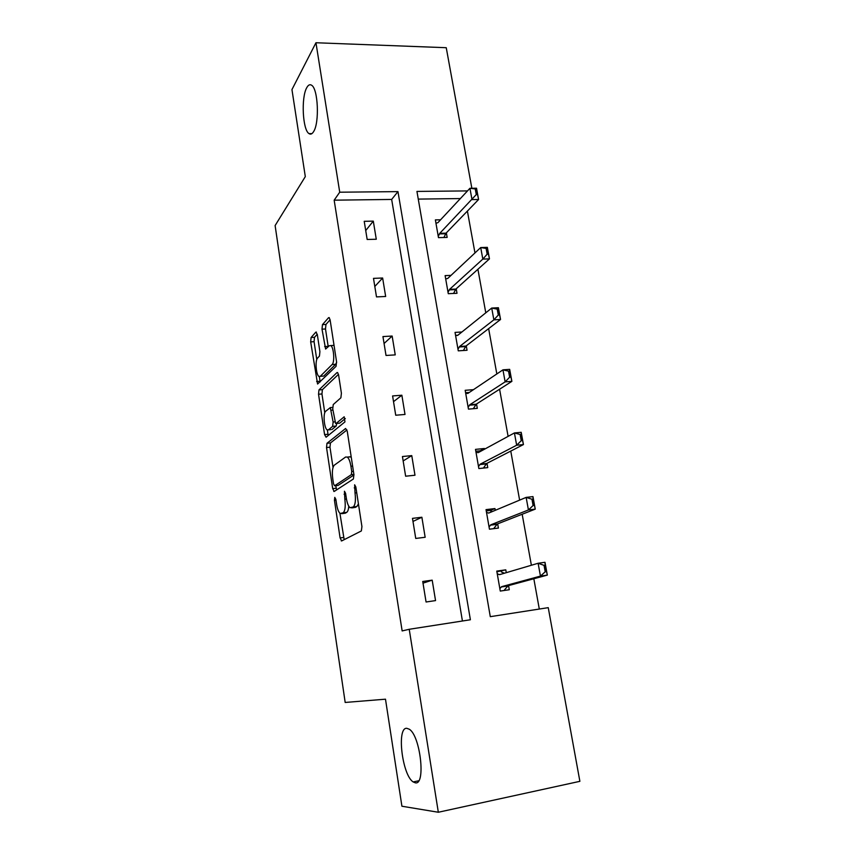 <?xml version="1.0" encoding="UTF-8"?>
<svg xmlns="http://www.w3.org/2000/svg" width="855" height="855" viewBox="0 0 855 855"><rect width="100%" height="100%" fill="white"/><g stroke="black" fill="none" stroke-linecap="round" stroke-linejoin="round"><path stroke-width="1.28" d="M313.625 131.585C319.578 122.767 318.113 88.663 311.594 85.233C309.884 84.111 308.27 84.923 306.763 87.67C301.003 97.417 302.627 130.067 309.018 133.604C310.622 134.695 312.15 134.011 313.625 131.585M415.284 782.817C426.036 785.553 420.361 735.557 409.256 729.208L406.777 728.31C396.474 727.167 402.149 775.175 413.179 781.93L415.284 782.817M334.775 497.364L334.444 500.282L340.087 537.902L341.658 540.937L361.355 530.944L361.932 526.595L355.819 486.89L354.633 484.796L355.028 492.972C355.904 500.303 355.317 504.952 353.265 506.93L350.058 507.731C348.391 506.32 347.151 503.178 346.339 498.283L345.58 493.303L344.447 491.24L344.843 499.202C345.698 506.352 345.142 510.863 343.197 512.754L340.194 513.524C338.58 512.156 337.383 509.067 336.592 504.247L335.865 499.384L334.775 497.364M317.301 334.444L315.826 332.135L311.092 337.501L310.675 341.882L317.579 384.023L336.058 366.335L336.56 361.74L330.137 320.026L329.175 317.59L328.577 317.686L322.463 324.622L322.004 329.164L325.616 349.054L329.228 345.762L330.778 345.58C333.845 347.269 334.893 362.306 332.103 364.54L320.304 376.296L318.926 376.424C316.04 374.811 314.961 360.34 317.558 358.085L319.449 356.086L319.898 351.651L317.301 334.444M467.493 190.911L416.941 191.424L490.289 616.669L548.247 607.659L579.882 781.331L438.326 812.25L401.914 806.233L385.487 699.187L345.185 702.457L275.118 225.56L305.31 176.611L291.95 89.583L315.955 42.75L446.246 47.709L471.853 188.271M438.326 812.25L409.224 629.28L470.389 619.768L397.96 191.616L339.724 192.204L315.955 42.75M462.427 621.008L391.665 199.439L334.166 200.177L402.149 630.926L409.224 629.28M334.166 200.177L339.724 192.204M326.984 443.285L326.524 447.518L332.691 488.6L334.22 491.454L353.372 479.003L353.927 474.578L347.258 431.262L345.612 428.483L326.984 443.285L330.447 442.965L329.977 447.197L333.023 467.439M327.38 430.012L328.021 434.276L324.579 434.586L318.53 394.23L318.968 389.923L337.009 372.566M339.189 423.214L335.609 423.482L332.755 408.979L333.247 404.554L340.889 397.789L341.401 393.236L338.623 375.121L337.597 372.524M336.133 423.471L344.18 416.802L344.96 421.878L326.076 437.236L324.579 434.586M451.013 275.374L445.113 275.609L448.277 293.693L457.008 293.297L456.217 288.787M473.456 389.666L465.173 390.308L468.455 409.118L477.304 408.369L476.534 403.988M495.28 510.317L494.97 508.565L486.025 509.623L489.445 529.192L498.412 528.069L497.663 523.837M539.302 609.049L533.83 578.76M531.383 565.251L522.17 514.25M519.626 500.132L510.766 451.087M508.105 436.381L499.587 389.228M496.83 373.956L488.643 328.63M485.779 312.823L477.913 269.261M474.963 252.941L467.396 211.078M460.364 198.563L418.266 199.097M506.278 572.668L505.775 569.836L496.776 571.097L500.271 591.062L509.281 589.736L508.554 585.59M484.507 449.217L484.379 448.501L475.498 449.377L478.853 468.551L487.756 467.621L486.997 463.325M461.903 331.997L455.042 332.403L458.269 350.839L467.054 350.272L466.274 345.826M440.582 219.799L435.377 219.895L438.476 237.637L447.154 237.412L446.353 232.838M391.665 199.439L397.96 191.616M373.304 221.124L376.275 239.24L367.169 239.475L364.219 221.306L373.304 221.124L365.726 230.561M382.634 278.014L385.658 296.482L376.499 296.899L373.496 278.367L382.634 278.014L374.811 286.478M392.146 336.036L395.245 354.878L386.022 355.466L382.944 336.571L392.146 336.036L384.077 343.496M401.861 395.224L405.014 414.451L395.726 415.231L392.595 395.94L401.861 395.224L393.514 401.636M411.768 455.619L414.985 475.23L405.633 476.214L402.438 456.527L411.768 455.619L403.154 460.93M421.878 517.243L425.159 537.271L415.744 538.447L412.484 518.365L421.878 517.243L412.976 521.432M432.192 580.16L435.548 600.595L426.068 601.995L422.733 581.486L432.192 580.16L423.011 583.153M505.775 569.836L496.905 571.803M494.97 508.565L490.567 510.414L486.26 510.927M484.379 448.501L480.104 450.831L475.829 451.258M344.191 513.374L341.615 513.663M348.755 506.171C348.498 509.559 347.825 511.621 346.713 512.348L345.131 513.267M354.173 507.592L351.597 507.891M358.437 503.873L356.866 506.523L355.199 507.475M339.927 513.31L344.17 539.665M346.97 429.947L330.447 442.965M335.769 485.672L336.56 489.926M333.514 483.802L334.594 485.79L351.352 474.653L351.736 471.565L350.924 466.232C350.112 461.465 348.915 458.419 347.301 457.083L345.623 457.019L334.294 465.184C332.435 467.279 331.922 471.789 332.755 478.715L333.514 483.802M337.843 485.448L334.594 485.79M353.981 474.942L338.078 485.426M351.223 456.998L348.851 456.933M324.782 412.762L321.95 393.973L318.53 394.23M338.462 374.351L322.399 389.666L321.95 393.973M339.67 423.172L345.302 418.544M325.637 411.298C322.901 413.221 324.098 428.163 327.123 429.862L328.438 429.841L332.638 426.367L333.119 421.996L330.308 407.6L325.637 411.298M330.725 429.648L328.438 429.841M336.774 423.417L336.143 426.068L331.911 429.541M328.021 434.276L328.277 435.452M320.272 376.328L323.756 376.061L320.304 376.296M336.646 362.435L335.652 364.305L323.756 376.061M334.006 345.196L332.873 345.452M330.094 319.791L325.969 324.43L325.499 328.983L328.235 346.809M319.343 376.627L320.165 381.929M317.258 334.22L314.512 337.308L314.074 341.69L316.767 359.549M504.418 573.224L501.393 571.952L501.244 571.193L501.372 571.952M504.258 590.474L504.525 589.832L504.61 590.42M504.525 589.832L508.18 585.696L547.328 575.105L540.456 576.099L538.116 563.263L499.587 574.645L497.257 573.844M544.026 565.347L538.116 563.263L544.988 562.301L547.328 575.105L545.18 565.187L544.026 565.347L545.212 571.792L546.356 571.621M499.844 588.635L501.682 586.648L540.456 576.099L545.212 571.792M545.18 565.187L544.988 562.301M490.567 510.414L490.674 510.991L490.567 510.414M493.666 528.657L497.311 523.987L535.251 509.131L528.433 509.954L526.146 497.396L488.793 513.032L486.527 512.487M492.373 511.536L490.685 510.991M531.949 499.224L526.146 497.396L532.964 496.605L535.251 509.131L533.082 499.085L531.949 499.224L533.093 505.519L534.236 505.38M489.06 526.979L490.845 524.788L528.433 509.954L533.093 505.519M533.082 499.085L532.964 496.605M483.438 468.07L486.645 463.496L523.442 444.568L516.655 445.231L514.421 432.94L478.212 452.637L476.011 452.338M520.118 434.5L514.421 432.94L521.197 432.309L523.442 444.568L521.251 434.393L520.118 434.5L521.251 440.667L522.384 440.56M478.501 466.552L480.232 464.158L516.655 445.231L521.251 440.667M521.251 434.393L521.197 432.309M469.31 392.445L465.59 392.744M473.339 408.701L476.192 404.212L511.878 381.362L505.134 381.875L502.954 369.841L467.835 393.439L465.708 393.386M508.543 371.156L502.954 369.841L509.676 369.36L511.878 381.362L509.676 371.07L508.543 371.156L509.644 377.194L510.777 377.108M468.145 407.311L469.823 404.736L505.134 381.875L509.644 377.194M509.676 371.07L509.676 369.36M457.895 335.224L455.565 335.363M463.378 350.507L465.943 346.072L500.549 319.481L493.859 319.845L491.721 308.057L457.671 335.395L455.597 335.566M497.215 309.136L491.721 308.057L498.401 307.725L500.549 319.481L498.326 309.083L497.215 309.136L498.294 315.046L499.406 314.982M457.991 349.235L459.605 346.478L493.859 319.845L498.294 315.046M498.326 309.083L498.401 307.725M453.567 293.447L455.897 289.065L489.466 258.873L482.819 259.097L480.713 247.555L447.699 278.484L445.69 278.869M486.11 248.41L480.713 247.555L487.35 247.362L489.466 258.873L487.222 248.367L486.11 248.41L487.168 254.192L488.28 254.149M448.031 292.271L449.602 289.343L482.819 259.097L487.168 254.192M487.222 248.367L487.35 247.362M443.916 237.498L446.043 233.159L478.597 199.504L471.992 199.589L469.94 188.292L437.92 222.653L435.965 223.251M475.241 188.923L469.94 188.292L476.534 188.228L478.597 199.504L476.353 188.912L475.241 188.923L476.278 194.587L477.389 194.577M438.262 236.397L439.78 233.308L476.278 194.587M476.353 188.912L476.534 188.228M335.972 500.111L334.444 500.282M355.947 487.703L354.248 487.884M345.698 494.062L344.084 494.243M346.713 512.348L343.197 512.754M346.457 499.021L344.843 499.202M356.866 506.523L353.265 506.93M356.727 492.79L355.028 492.972M343.571 537.474L340.087 537.902M336.154 488.237L332.691 488.6M329.977 447.197L326.524 447.518M353.895 474.397L351.352 474.653M353.436 471.383L351.736 471.565M352.613 466.061L350.924 466.232M322.399 389.666L318.968 389.923M336.143 426.068L332.638 426.367M334.775 421.857L333.119 421.996M332.926 410.101L331.334 410.229M335.652 364.305L332.103 364.54M328.16 346.371L324.654 346.585M325.499 328.983L322.004 329.164M325.969 324.43L322.463 324.622M329.25 317.643L328.577 317.686M320.048 381.277L316.628 381.522M314.074 341.69L310.675 341.882M314.512 337.308L311.092 337.501M316.435 332.103L315.826 332.135M500.335 574.421L499.053 574.603M508.18 585.696L501.682 586.648M507.71 586.017L501.222 586.968M488.942 512.968L488.28 513.043M497.311 523.987L490.845 524.788M496.851 524.361L490.396 525.162M486.645 463.496L480.232 464.158M486.206 463.923L479.794 464.586M476.192 404.212L469.823 404.736M475.765 404.682L469.395 405.206M465.943 346.072L459.605 346.478M465.526 346.596L459.199 346.991M455.897 289.065L449.602 289.343M455.491 289.631L449.206 289.898M446.043 233.159L439.78 233.308M445.647 233.757L439.395 233.907M341.936 540.788L341.241 540.884M334.369 491.358L333.771 491.422M350.903 456.73L347.301 457.083M332.627 407.408L330.308 407.6M334.038 345.388L330.778 345.58M418.704 780.786L413.179 781.93M311.883 133.637L309.018 133.604"/></g></svg>
